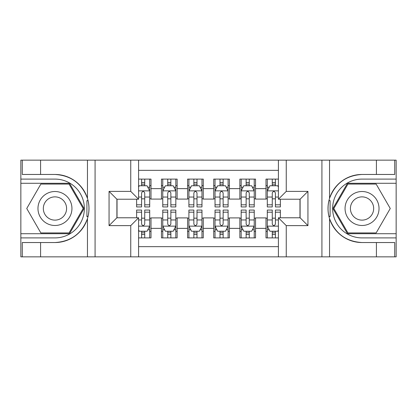 <?xml version="1.0" encoding="UTF-8"?>
<svg xmlns="http://www.w3.org/2000/svg" width="417" height="417" viewBox="0 0 417 417"><rect width="100%" height="100%" fill="white"/><g stroke="black" fill="none" stroke-linecap="round" stroke-linejoin="round"><path stroke-width="0.63" d="M138.59 256.851L278.41 256.851L278.41 217.778L300.104 217.778L300.104 199.222L278.41 199.222L278.41 160.149L138.59 160.149L138.59 199.222L116.896 199.222L116.896 217.778L138.59 217.778L138.59 256.851L40.585 256.851L40.585 242.543L54.955 242.543A34.043 34.043 0 0 0 87.461 218.612C89.457 211.878 89.457 205.138 87.461 198.388A34.043 34.043 0 0 0 54.955 174.457L40.585 174.457L40.585 160.149L20.85 160.149L20.85 233.718L69.519 233.718L84.078 208.5L69.519 183.282L20.85 183.282M278.41 179.096L265.999 179.096L265.999 188.635L255.543 188.635L255.543 199.091L265.999 199.091L265.999 188.635M255.543 188.635L255.543 179.096L239.864 179.096L239.864 188.635L229.407 188.635L229.407 199.091L239.864 199.091L239.864 188.635M229.407 188.635L229.407 179.096L213.728 179.096L213.728 188.635L203.272 188.635L203.272 199.091L213.728 199.091L213.728 188.635M203.272 188.635L203.272 179.096L187.593 179.096L187.593 188.635L177.136 188.635L177.136 199.091L187.593 199.091L187.593 188.635M177.136 188.635L177.136 179.096L161.457 179.096L161.457 199.091L151.001 199.091L151.001 179.096L138.59 179.096M138.59 237.904L151.001 237.904L151.001 217.909L161.457 217.909L161.457 237.904L177.136 237.904L177.136 217.909L187.593 217.909L187.593 228.365L177.136 228.365M187.593 228.365L187.593 237.904L203.272 237.904L203.272 217.909L213.728 217.909L213.728 228.365L203.272 228.365M213.728 228.365L213.728 237.904L229.407 237.904L229.407 217.909L239.864 217.909L239.864 228.365L229.407 228.365M239.864 228.365L239.864 237.904L255.543 237.904L255.543 217.909L265.999 217.909L265.999 228.365L255.543 228.365M278.41 170.345L138.59 170.345M138.59 246.655L278.41 246.655M265.999 228.365L265.999 237.904L278.41 237.904M117.026 199.222L117.026 217.778M299.974 217.778L299.974 199.222M141.592 185.633L144.73 185.633M149.698 185.633L151.001 185.633M141.592 198.831L144.73 198.831M149.698 198.831L151.001 198.831M141.592 218.169L144.73 218.169M149.698 218.169L151.001 218.169M141.592 231.367L144.73 231.367M149.698 231.367L151.001 231.367M161.457 198.831L162.766 198.831M167.728 198.831L170.866 198.831M175.833 198.831L177.136 198.831M161.457 185.633L162.766 185.633M167.728 185.633L170.866 185.633M175.833 185.633L177.136 185.633M161.457 218.169L162.766 218.169M167.728 218.169L170.866 218.169M175.833 218.169L177.136 218.169M161.457 231.367L162.766 231.367M167.728 231.367L170.866 231.367M175.833 231.367L177.136 231.367M187.593 218.169L188.901 218.169M193.863 218.169L197.001 218.169M201.969 218.169L203.272 218.169M187.593 231.367L188.901 231.367M193.863 231.367L197.001 231.367M201.969 231.367L203.272 231.367M187.593 185.633L188.901 185.633M193.863 185.633L197.001 185.633M201.969 185.633L203.272 185.633M187.593 198.831L188.901 198.831M193.863 198.831L197.001 198.831M201.969 198.831L203.272 198.831M213.728 218.169L215.031 218.169M219.999 218.169L223.137 218.169M228.099 218.169L229.407 218.169M213.728 231.367L215.031 231.367M219.999 231.367L223.137 231.367M228.099 231.367L229.407 231.367M213.728 185.633L215.031 185.633M219.999 185.633L223.137 185.633M228.099 185.633L229.407 185.633M213.728 198.831L215.031 198.831M219.999 198.831L223.137 198.831M228.099 198.831L229.407 198.831M239.864 218.169L241.167 218.169M246.134 218.169L249.272 218.169M254.234 218.169L255.543 218.169M239.864 231.367L241.167 231.367M246.134 231.367L249.272 231.367M254.234 231.367L255.543 231.367M239.864 185.633L241.167 185.633M246.134 185.633L249.272 185.633M254.234 185.633L255.543 185.633M239.864 198.831L241.167 198.831M246.134 198.831L249.272 198.831M254.234 198.831L255.543 198.831M265.999 218.169L267.302 218.169M272.27 218.169L275.408 218.169M265.999 231.367L267.302 231.367M272.27 231.367L275.408 231.367M265.999 185.633L267.302 185.633M272.27 185.633L275.408 185.633M265.999 198.831L267.302 198.831M272.27 198.831L275.408 198.831M144.73 182.495L141.592 182.495M136.63 204.804L136.63 206.931L141.592 206.931L141.592 204.804L136.63 204.804L136.63 199.222M147.8 187.202L149.698 187.202L149.698 206.931L144.73 206.931L144.73 192.951C143.688 190.934 142.64 190.934 141.592 192.951L141.592 204.804M149.698 187.202L149.698 179.096M149.698 190.991L147.081 185.763L139.242 185.763L138.59 187.071M141.592 185.763L141.592 179.096M144.73 179.096L144.73 185.763M141.592 234.505L144.73 234.505M138.59 229.929L139.242 231.237L147.081 231.237L149.698 226.009L149.698 210.069L144.73 210.069L144.73 212.196L149.698 212.196M149.698 226.009L149.698 237.904M136.63 217.778L136.63 210.069L141.592 210.069L141.592 224.049C142.64 226.066 143.683 226.066 144.73 224.049L144.73 212.196M144.73 231.237L144.73 237.904M141.592 237.904L141.592 231.237M63.452 193.79A16.988 16.988 0 0 0 40.246 200.004A16.988 16.988 0 0 0 46.464 223.21A16.988 16.988 0 0 0 69.67 216.996A16.988 16.988 0 0 0 63.452 193.79M60.773 198.429A11.629 11.629 0 0 0 44.885 202.683A11.629 11.629 0 0 0 49.143 218.571A11.629 11.629 0 0 0 65.026 214.317A11.629 11.629 0 0 0 60.773 198.429M69.066 232.936L40.85 232.936L26.74 208.5L40.85 184.064L69.066 184.064L83.171 208.5L69.066 232.936M370.536 193.79A16.988 16.988 0 0 0 347.33 200.004A16.988 16.988 0 0 0 353.548 223.21A16.988 16.988 0 0 0 376.754 216.996A16.988 16.988 0 0 0 370.536 193.79M367.857 198.429A11.629 11.629 0 0 0 351.974 202.683A11.629 11.629 0 0 0 356.227 218.571A11.629 11.629 0 0 0 372.115 214.317A11.629 11.629 0 0 0 367.857 198.429M376.15 232.936L347.934 232.936L333.829 208.5L347.934 184.064L376.15 184.064L390.26 208.5L376.15 232.936M86.908 216.345L88.081 216.35A34.043 34.043 0 0 0 88.086 200.666L86.908 200.666L86.908 216.548L88.034 216.548M40.585 160.149L87.461 160.149L87.461 198.388C81.789 183.402 70.953 175.427 54.955 174.457M54.955 242.543C70.953 241.573 81.789 233.598 87.461 218.612L87.461 256.851M130.75 256.851L130.75 225.618L109.056 225.618L109.056 191.382L130.75 191.382L130.75 160.149L95.076 160.149L95.076 256.851M40.585 256.851L20.85 256.851L20.85 233.718M20.85 237.904L54.955 237.904A29.404 29.404 0 0 0 84.359 208.5A29.404 29.404 0 0 0 54.955 179.096L20.85 179.096M87.461 160.149L95.076 160.149M130.75 160.149L138.59 160.149M40.585 242.543L22.289 242.543L22.289 256.851M40.585 174.457L22.289 174.457L22.289 160.149M130.75 225.618L138.59 217.778M109.056 225.618L116.896 217.778M109.056 191.382L116.896 199.222M130.75 191.382L138.59 199.222M86.908 200.666L88.034 200.468M88.873 211.424L88.977 207.301M88.639 203.585L88.461 202.474M328.966 216.532L330.092 216.532L330.092 200.655L328.919 200.65A34.043 34.043 0 0 0 362.045 242.543L376.415 242.543L376.415 256.851L396.15 256.851L396.15 183.282L347.481 183.282L332.922 208.5L347.481 233.718L396.15 233.718M278.41 160.149L376.415 160.149L376.415 174.457L362.045 174.457A34.043 34.043 0 0 0 328.966 200.452L330.092 200.655M362.045 174.457C346.047 175.427 335.211 183.402 329.539 198.388C327.543 205.122 327.543 211.862 329.539 218.612C335.211 233.598 346.047 241.573 362.045 242.543M286.25 160.149L286.25 191.382L307.944 191.382L307.944 225.618L286.25 225.618L286.25 256.851L321.924 256.851L321.924 160.149M329.539 218.612L329.539 256.851L376.415 256.851M376.415 160.149L396.15 160.149L396.15 183.282M396.15 179.096L362.045 179.096A29.404 29.404 0 0 0 332.641 208.5A29.404 29.404 0 0 0 362.045 237.904L396.15 237.904M329.539 256.851L321.924 256.851M286.25 256.851L278.41 256.851M376.415 174.457L394.711 174.457L394.711 160.149M376.415 242.543L394.711 242.543L394.711 256.851M286.25 191.382L278.41 199.222M307.944 191.382L300.104 199.222M307.944 225.618L300.104 217.778M286.25 225.618L278.41 217.778M328.127 205.576L328.023 209.699M328.361 213.415L328.539 214.526M330.092 216.334L328.914 216.334M170.866 182.495L167.728 182.495M175.833 204.804L170.866 204.804L170.866 206.931L175.833 206.931L175.833 190.991L173.217 185.763L165.377 185.763L162.766 190.991L162.766 206.931L167.728 206.931L167.728 204.804L162.766 204.804M162.766 190.991L162.766 179.096M175.833 190.991L175.833 179.096M167.728 185.763L167.728 179.096M170.866 179.096L170.866 185.763M170.866 204.804L170.866 192.951C169.823 190.934 168.776 190.934 167.728 192.951L167.728 204.804M197.001 182.495L193.863 182.495M201.969 204.804L197.001 204.804L197.001 206.931L201.969 206.931L201.969 190.991L199.352 185.763L191.512 185.763L188.901 190.991L188.901 206.931L193.863 206.931L193.863 204.804L188.901 204.804M188.901 190.991L188.901 179.096M201.969 190.991L201.969 179.096M193.863 185.763L193.863 179.096M197.001 179.096L197.001 185.763M197.001 204.804L197.001 192.951C195.959 190.934 194.911 190.934 193.863 192.951L193.863 204.804M223.137 182.495L219.999 182.495M228.099 204.804L223.137 204.804L223.137 206.931L228.099 206.931L228.099 190.991L225.488 185.763L217.648 185.763L215.031 190.991L215.031 206.931L219.999 206.931L219.999 204.804L215.031 204.804M215.031 190.991L215.031 179.096M228.099 190.991L228.099 179.096M219.999 185.763L219.999 179.096M223.137 179.096L223.137 185.763M223.137 204.804L223.137 192.951C222.094 190.934 221.046 190.934 219.999 192.951L219.999 204.804M249.272 182.495L246.134 182.495M254.234 204.804L249.272 204.804L249.272 206.931L254.234 206.931L254.234 190.991L251.623 185.763L243.783 185.763L241.167 190.991L241.167 206.931L246.134 206.931L246.134 204.804L241.167 204.804M241.167 190.991L241.167 179.096M254.234 190.991L254.234 179.096M246.134 185.763L246.134 179.096M249.272 179.096L249.272 185.763M249.272 204.804L249.272 192.951C248.224 190.934 247.182 190.934 246.134 192.951L246.134 204.804M167.728 234.505L170.866 234.505M162.766 212.196L167.728 212.196L167.728 210.069L162.766 210.069L162.766 226.009L165.377 231.237L173.217 231.237L175.833 226.009L175.833 210.069L170.866 210.069L170.866 212.196L175.833 212.196M175.833 226.009L175.833 237.904M162.766 226.009L162.766 237.904M170.866 231.237L170.866 237.904M167.728 237.904L167.728 231.237M167.728 212.196L167.728 224.049C168.776 226.066 169.818 226.066 170.866 224.049L170.866 212.196M193.863 234.505L197.001 234.505M188.901 212.196L193.863 212.196L193.863 210.069L188.901 210.069L188.901 226.009L191.512 231.237L199.352 231.237L201.969 226.009L201.969 210.069L197.001 210.069L197.001 212.196L201.969 212.196M201.969 226.009L201.969 237.904M188.901 226.009L188.901 237.904M197.001 231.237L197.001 237.904M193.863 237.904L193.863 231.237M193.863 212.196L193.863 224.049C194.906 226.066 195.954 226.066 197.001 224.049L197.001 212.196M219.999 234.505L223.137 234.505M215.031 212.196L219.999 212.196L219.999 210.069L215.031 210.069L215.031 226.009L217.648 231.237L225.488 231.237L228.099 226.009L228.099 210.069L223.137 210.069L223.137 212.196L228.099 212.196M228.099 226.009L228.099 237.904M215.031 226.009L215.031 237.904M223.137 231.237L223.137 237.904M219.999 237.904L219.999 231.237M219.999 212.196L219.999 224.049C221.041 226.066 222.089 226.066 223.137 224.049L223.137 212.196M246.134 234.505L249.272 234.505M241.167 212.196L246.134 212.196L246.134 210.069L241.167 210.069L241.167 226.009L243.783 231.237L251.623 231.237L254.234 226.009L254.234 210.069L249.272 210.069L249.272 212.196L254.234 212.196M254.234 226.009L254.234 237.904M241.167 226.009L241.167 237.904M249.272 231.237L249.272 237.904M246.134 237.904L246.134 231.237M246.134 212.196L246.134 224.049C247.177 226.066 248.224 226.066 249.272 224.049L249.272 212.196M275.408 182.495L272.27 182.495M278.41 187.071L277.758 185.763L269.919 185.763L267.302 190.991L267.302 206.931L272.27 206.931L272.27 204.804L267.302 204.804M267.302 190.991L267.302 179.096M280.37 199.222L280.37 206.931L275.408 206.931L275.408 192.951C274.36 190.934 273.317 190.934 272.27 192.951L272.27 204.804M272.27 185.763L272.27 179.096M275.408 179.096L275.408 185.763M272.27 234.505L275.408 234.505M280.37 212.196L280.37 210.069L275.408 210.069L275.408 212.196L280.37 212.196L280.37 217.778M269.2 229.798L267.302 229.798L267.302 210.069L272.27 210.069L272.27 224.049C273.312 226.066 274.36 226.066 275.408 224.049L275.408 212.196M267.302 229.798L267.302 237.904M267.302 226.009L269.919 231.237L277.758 231.237L278.41 229.929M275.408 231.237L275.408 237.904M272.27 237.904L272.27 231.237M161.457 228.365L151.001 228.365M161.457 188.635L151.001 188.635M149.63 190.861L138.59 190.861M149.698 204.804L144.73 204.804M141.592 197.048L138.59 197.048M149.698 197.048L144.73 197.048M144.73 184.158L141.592 184.158M138.59 226.139L149.63 226.139M149.698 229.798L147.8 229.798M136.63 212.196L141.592 212.196M144.73 219.952L149.698 219.952M138.59 219.952L141.592 219.952M141.592 232.842L144.73 232.842M329.539 160.149L329.539 198.388M175.766 190.861L162.828 190.861M162.766 187.202L164.658 187.202M173.936 187.202L175.833 187.202M167.728 197.048L162.766 197.048M175.833 197.048L170.866 197.048M170.866 184.158L167.728 184.158M201.901 190.861L188.964 190.861M188.901 187.202L190.793 187.202M200.071 187.202L201.969 187.202M193.863 197.048L188.901 197.048M201.969 197.048L197.001 197.048M197.001 184.158L193.863 184.158M228.036 190.861L215.099 190.861M215.031 187.202L216.929 187.202M226.207 187.202L228.099 187.202M219.999 197.048L215.031 197.048M228.099 197.048L223.137 197.048M223.137 184.158L219.999 184.158M254.172 190.861L241.234 190.861M241.167 187.202L243.064 187.202M252.342 187.202L254.234 187.202M246.134 197.048L241.167 197.048M254.234 197.048L249.272 197.048M249.272 184.158L246.134 184.158M162.828 226.139L175.766 226.139M175.833 229.798L173.936 229.798M164.658 229.798L162.766 229.798M170.866 219.952L175.833 219.952M162.766 219.952L167.728 219.952M167.728 232.842L170.866 232.842M188.964 226.139L201.901 226.139M201.969 229.798L200.071 229.798M190.793 229.798L188.901 229.798M197.001 219.952L201.969 219.952M188.901 219.952L193.863 219.952M193.863 232.842L197.001 232.842M215.099 226.139L228.036 226.139M228.099 229.798L226.207 229.798M216.929 229.798L215.031 229.798M223.137 219.952L228.099 219.952M215.031 219.952L219.999 219.952M219.999 232.842L223.137 232.842M241.234 226.139L254.172 226.139M254.234 229.798L252.342 229.798M243.064 229.798L241.167 229.798M249.272 219.952L254.234 219.952M241.167 219.952L246.134 219.952M246.134 232.842L249.272 232.842M278.41 190.861L267.37 190.861M267.302 187.202L269.2 187.202M280.37 204.804L275.408 204.804M272.27 197.048L267.302 197.048M278.41 197.048L275.408 197.048M275.408 184.158L272.27 184.158M267.37 226.139L278.41 226.139M267.302 212.196L272.27 212.196M275.408 219.952L278.41 219.952M267.302 219.952L272.27 219.952M272.27 232.842L275.408 232.842"/></g></svg>
